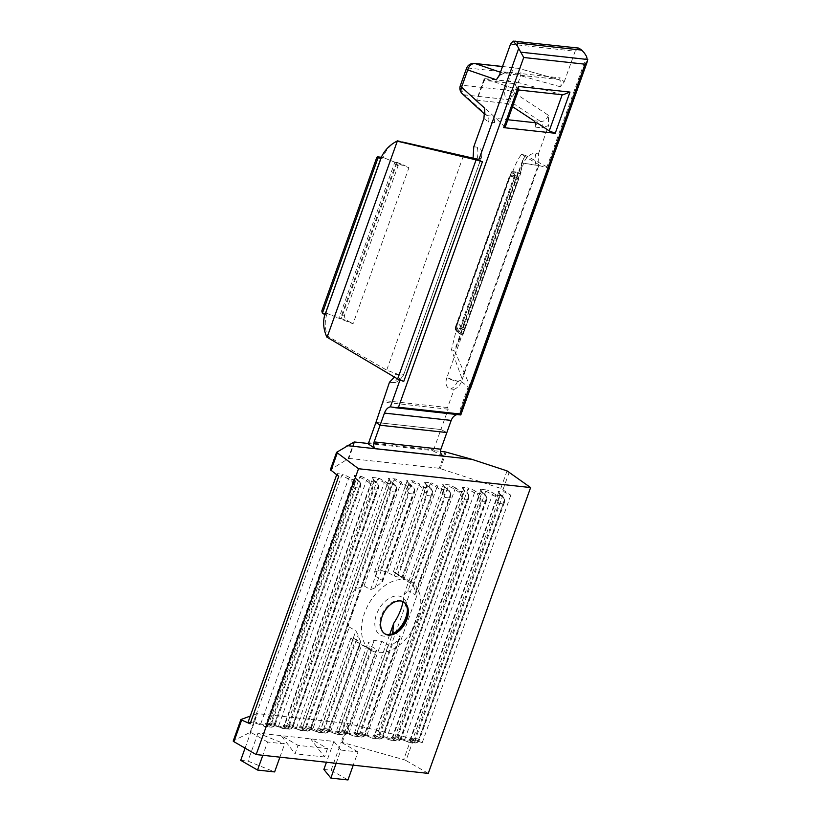 <?xml version="1.0" encoding="UTF-8"?>
<svg xmlns="http://www.w3.org/2000/svg" width="821" height="821" viewBox="0 0 821 821"><rect width="100%" height="100%" fill="white"/><g stroke="black" fill="none" stroke-linecap="round" stroke-linejoin="round"><path stroke-width="0.62" stroke-dasharray="4.11 3.08" d="M417.745 618.983A39.634 25.472 -60 0 1 371.297 650.386A39.634 25.472 -60 0 1 369.06 603.332A39.634 25.472 -60 0 1 410.941 581.75A39.634 25.472 -60 0 1 417.745 618.983M403.049 601.629A39.634 25.472 120 0 0 403.901 594.886L408.027 590.699L444.746 488.136L442.581 484.133L449.569 484.903L448.225 485.919L454.967 489.265L459.093 492.333A5.07 3.736 96.2 0 1 460.766 495.186L463.044 499.435L462.521 494.878L460.766 495.186L374.355 736.499A5.07 3.736 96.2 0 1 371.564 736.776L359.906 732.578L448.225 485.919M410.941 581.75L394.111 572.032A39.634 25.472 120 0 1 397.641 574.772L410.438 583.3L413.261 586.05A39.634 25.472 -60 0 1 415.662 592.218L415.724 593.84L414.779 594.578L408.027 590.699M394.111 572.032A39.634 25.472 120 0 0 393.444 571.673L395.506 573.212L426.684 486.165L424.519 482.163L431.507 482.922L430.163 483.949L436.905 487.284L441.031 490.363A5.07 3.736 96.2 0 1 442.704 493.216L444.982 497.464L444.459 492.898A6.342 4.669 -83.8 0 0 442.375 489.337L448.502 490.004A6.342 4.669 96.2 0 1 450.596 493.565L450.534 494.068A5.07 3.736 -83.8 0 0 448.871 491.215L444.725 488.187M299.275 727.108L300.619 726.082L302.621 727.806L301.215 728.761L299.275 727.108L306.264 727.868L317.891 732.147A6.342 4.669 -83.8 0 0 318.917 732.424A6.342 4.669 -83.8 0 0 321.38 731.798L324.664 728.638L320.18 730.567A5.07 3.736 96.2 0 1 317.388 730.844L312.863 728.874L349.315 627.07L344.687 617.823A39.634 25.472 120 0 1 354.826 589.509L364.062 585.886L370.62 589.673L375.105 587.774A39.634 25.472 -60 0 1 381.57 582.582L382.627 581.473L382.473 580.447L375.597 576.414L374.479 572.227A39.634 25.472 120 0 1 380.492 570.246L387.676 572.36L394.234 576.147L397.723 577.04A39.634 25.472 -60 0 1 402.146 577.522L395.506 573.212M424.519 482.163L426.089 484.842L430.44 488.023A6.342 4.669 96.2 0 1 432.534 491.594L402.074 577.009L432.472 492.097A5.07 3.736 -83.8 0 0 430.809 489.244L426.663 486.217M349.315 627.07L355.883 630.856L358.172 635.074A39.634 25.472 -60 0 0 360.573 641.232L327.517 732.476A1.273 0.739 57.5 0 0 327.846 732.404A1.273 0.739 57.5 0 0 328.01 731.429L329.18 730.731L329.098 729.12L324.664 728.638L358.172 635.074M327.517 732.476A6.342 4.669 96.2 0 1 325.054 733.091A6.342 4.669 96.2 0 1 324.028 732.814A1.273 0.831 113.6 0 0 325.219 731.706A5.07 3.736 -83.8 0 0 328.01 731.429L360.573 641.232L360.019 642.043L353.461 638.245L350.947 637.938A39.634 25.472 120 0 0 354.477 640.678A39.634 25.472 120 0 0 355.144 641.037L371.677 649.76A39.634 25.472 -60 0 0 376.11 650.253L345.579 734.446A6.342 4.669 96.2 0 1 343.116 735.072A6.342 4.669 96.2 0 1 342.09 734.795L335.953 734.118A6.342 4.669 -83.8 0 0 336.979 734.395A6.342 4.669 -83.8 0 0 339.442 733.779A1.273 0.739 -122.5 0 1 338.231 732.548L368.393 648.333M338.745 731.757L337.339 732.712L335.399 731.059L336.743 730.043L338.745 731.757L343.281 733.676A5.07 3.736 -83.8 0 0 346.072 733.41L376.11 650.253L376.223 649.195L369.666 645.409L368.095 642.463A39.634 25.472 120 0 0 374.119 640.483L381.744 641.345L388.302 645.132L392.264 644.701A39.634 25.472 -60 0 0 398.719 639.508L400.012 637.743L400.155 635.998L394.727 632.714M407.421 609.603A21.818 14.019 120 0 0 407.442 608.207A21.818 14.019 120 0 0 394.614 596.179A21.818 14.019 120 0 0 376.47 614.467A21.818 14.019 120 0 0 377.629 632.745A21.818 14.019 120 0 0 392.459 634.14A21.818 14.019 120 0 0 393.67 633.422M384.813 633.791A18.514 11.905 -60 0 1 384.382 633.566A18.514 11.905 -60 0 1 383.335 611.573A18.514 11.905 -60 0 1 402.906 601.495A18.514 11.905 -60 0 1 403.316 601.752M347.119 733.061L345.908 734.385A1.273 0.739 -122.5 0 0 346.072 733.41L347.242 732.712L347.16 731.101L342.726 730.618L338.231 732.548A5.07 3.736 96.2 0 1 335.45 732.825L330.925 730.844L361.825 644.547M335.399 731.059L342.388 731.829L354.015 736.098A6.342 4.669 -83.8 0 0 355.041 736.375A6.342 4.669 -83.8 0 0 357.504 735.76L360.788 732.599L356.293 734.528L388.302 645.132M450.596 493.565L449.415 497.947L450.657 496.315L450.534 494.068L414.584 594.486M393.444 571.673L425.052 483.384M397.641 574.772L430.163 483.949M403.881 579.513L436.885 487.335M403.901 594.886L443.114 485.365M336.743 730.043L368.095 642.463M357.504 735.76A1.273 0.739 -122.5 0 1 356.293 734.528A5.07 3.736 96.2 0 1 353.502 734.805L341.844 730.598L374.119 640.483M341.844 730.598L342.244 731.798M370.62 589.673L406.58 489.254L408.858 493.503L408.335 488.947A6.342 4.669 -83.8 0 0 406.251 485.375L412.378 486.053A6.342 4.669 96.2 0 1 414.472 489.614L413.291 493.985L414.636 492.066L414.42 490.116A5.07 3.736 -83.8 0 0 412.747 487.264L408.601 484.236L406.97 480.511L408.622 484.185M354.826 589.509L394.039 479.987L400.781 483.323L404.907 486.401A5.07 3.736 96.2 0 1 406.58 489.254L408.335 488.947M364.062 585.886L400.761 483.374M375.597 576.414L408.601 484.236M374.479 572.227L406.99 481.404M380.492 570.246L412.101 481.968L418.843 485.303L422.969 488.382A5.07 3.736 96.2 0 1 424.642 491.235L426.92 495.484L426.397 490.917A6.342 4.669 -83.8 0 0 424.313 487.356L430.44 488.023A1.273 0.79 -53.8 0 1 430.809 489.244M387.676 572.36L418.823 485.355M330.925 730.844L323.782 728.627L355.144 641.037M323.782 728.627L324.182 729.818M324.223 729.828L331.202 732.045L324.326 729.848L317.337 729.079L318.681 728.063L350.947 637.938M443.248 456.086L432.215 450.503L440.538 451.417M253.638 721.515L341.803 475.267L351.06 480.511A5.07 3.736 96.2 0 1 352.732 483.364L355.011 487.612L354.498 483.046L352.732 483.364L266.332 724.676A5.07 3.736 96.2 0 1 263.541 724.953L253.638 721.515L254.028 722.716M248.127 722.08L254.182 722.747L261.047 724.943L254.079 722.726M336.651 474.846L337.103 473.594L343.147 474.251L341.803 475.267M291.393 728.514A1.273 0.739 57.5 0 0 291.722 728.453A1.273 0.739 57.5 0 0 291.886 727.478L293.056 726.78L292.974 725.169L291.393 728.514A6.342 4.669 96.2 0 1 288.93 729.14A6.342 4.669 96.2 0 1 287.904 728.863L281.942 728.206L272.069 724.697L265.08 723.937L270.017 726.903L264.054 726.246A1.273 0.831 -66.4 0 1 263.89 726.205L260.934 724.912L260.76 723.794M354.498 483.046A6.342 4.669 -83.8 0 0 352.404 479.485L349.654 477.473L348.556 478.612M338.724 476.365L337.103 473.594M260.78 723.742L348.535 478.653M354.682 442.016L348.822 458.375L330.401 469.745L336.672 452.238M348.822 458.375L439.245 468.278L500.789 488.403L510.816 495.207L504.073 491.871L498.029 491.204L500.194 495.217L498.029 491.204M392.51 736.724L394.511 738.438L393.105 739.393L391.165 737.74L392.51 736.724L480.675 490.476L480.141 489.254L487.13 490.014L485.786 491.03L495.042 496.274A5.07 3.736 96.2 0 1 496.715 499.127L498.994 503.376L498.47 498.809A6.342 4.669 -83.8 0 0 496.387 495.248L502.349 495.905A1.273 0.79 -53.8 0 1 502.709 497.116L500.194 495.217M381.703 738.407A1.273 0.739 57.5 0 0 382.022 738.336A1.273 0.739 57.5 0 0 382.196 737.361L383.366 736.663L383.284 735.062L381.703 738.407A6.342 4.669 96.2 0 1 379.24 739.023A6.342 4.669 96.2 0 1 378.214 738.746L373.278 735.78L374.612 734.764L462.787 488.516L462.244 487.294L469.232 488.054L467.898 489.08L477.155 494.314A5.07 3.736 96.2 0 1 478.817 497.167L481.106 501.415L480.583 496.849L478.817 497.167L392.417 738.479A1.273 0.739 57.5 0 0 393.628 739.711L396.912 736.55L392.417 738.479A5.07 3.736 96.2 0 1 389.626 738.756A1.273 0.831 113.6 0 0 390.139 740.06A6.342 4.669 -83.8 0 0 391.165 740.326A6.342 4.669 -83.8 0 0 393.628 739.711M418.843 485.303L419.952 484.174L413.445 480.952L406.457 480.182M400.781 483.323L401.89 482.194L395.383 478.971L388.395 478.202L390.56 482.204L388.395 478.202M390.273 486.966L388.518 487.284L390.796 491.522L390.273 486.966A6.342 4.669 -83.8 0 0 388.189 483.405L378.933 478.171L371.944 477.401L374.109 481.404L371.944 477.401M285.431 727.868L288.715 724.707L284.22 726.636A1.273 0.739 -122.5 0 0 285.431 727.868A6.342 4.669 -83.8 0 1 282.968 728.484A6.342 4.669 -83.8 0 1 281.942 728.206A1.273 0.831 -66.4 0 1 281.429 726.913L271.525 723.475L359.701 477.227L361.035 476.211L354.046 475.441L354.59 476.673L266.425 722.921L268.446 724.584L356.222 479.443L354.59 476.673M296.833 728.853L299.829 730.167A6.342 4.669 -83.8 0 0 300.855 730.444A6.342 4.669 -83.8 0 0 303.318 729.828L306.602 726.657L302.118 728.596A5.07 3.736 96.2 0 1 299.326 728.863L296.555 727.663L296.833 728.853L289.957 726.657L282.968 725.897L284.312 724.881L372.477 478.633M363.641 736.427A1.273 0.739 57.5 0 0 363.97 736.355A1.273 0.739 57.5 0 0 364.134 735.38L365.304 734.692L365.222 733.081L363.641 736.427A6.342 4.669 96.2 0 1 361.178 737.042A6.342 4.669 96.2 0 1 360.152 736.776L353.461 733.04L360.45 733.8L367.326 735.996L360.347 733.789M373.278 735.78L380.267 736.55L390.139 740.06L396.102 740.706L393.105 739.393M391.165 737.74L398.154 738.51L405.03 740.706L398.052 738.49L397.61 737.279L485.786 491.03M417.817 742.246A1.273 0.739 57.5 0 0 417.981 741.281L419.141 740.583L419.059 738.972L417.479 742.317A6.342 4.669 96.2 0 1 415.016 742.943A6.342 4.669 96.2 0 1 413.989 742.666L409.053 739.7L415.108 740.357L504.073 491.871M323.864 769.441L331.13 770.231L341.156 742.205A2.535 0.534 -160.3 0 1 342.234 742.43L403.686 759.599A2.535 0.534 -160.3 0 1 405.995 760.533L413.733 738.921L422.23 742.636L415.108 740.357M413.733 738.921L347.858 723.506L257.435 713.613L250.292 716.045M351.06 480.511A1.273 0.79 126.2 0 1 352.404 479.485L358.367 480.131A1.273 0.79 -53.8 0 1 358.623 480.234L355.616 478.13L358.367 480.131A6.342 4.669 96.2 0 1 360.46 483.702L273.506 726.554A1.273 0.739 57.5 0 0 273.834 726.493A1.273 0.739 57.5 0 0 273.998 725.518L275.168 724.82L275.086 723.209L270.827 722.747L266.332 724.676A1.273 0.739 -122.5 0 0 267.543 725.908L270.827 722.747L355.011 487.612L359.28 488.074L360.614 486.155L360.398 484.205A5.07 3.736 -83.8 0 0 358.736 481.352L356.201 479.495M409.053 739.7L410.397 738.684L498.573 492.436M410.993 741.353L412.419 740.347L415.19 741.558A5.07 3.736 -83.8 0 0 417.981 741.281L504.381 499.968A5.07 3.736 -83.8 0 0 502.709 497.116M500.174 495.258L412.419 740.347M422.23 742.636L510.816 495.207M499.599 493.893L502.349 495.905A6.342 4.669 96.2 0 1 504.433 499.466L503.252 503.837L504.597 501.918L504.381 499.968L504.741 501.498M417.479 742.317A1.273 0.739 57.5 0 0 417.807 742.256L415.016 742.943L409.053 742.287A6.342 4.669 -83.8 0 0 411.516 741.671L414.8 738.51L410.315 740.439L496.715 499.127L498.47 498.809M504.433 499.466L502.606 495.997L499.927 494.037M327.517 748.588L324.511 756.993L310.687 738.869L327.517 748.588L298.044 745.365L295.026 753.77L281.213 735.647L298.044 745.365M324.511 756.993L295.026 753.77M279.91 757.157L284.661 743.898L267.574 742.02L262.823 755.289M336.138 763.314L340.889 750.055L357.987 751.923L353.235 765.182M267.574 742.02L250.744 732.311A2.535 0.534 19.7 0 0 250.118 732.342L233.297 740.942L240.974 719.514M245.069 748.147L257.435 713.613M240.707 760.328L247.963 761.129L274.625 771.925M340.889 750.055L333.901 741.414L310.687 738.869L257.999 733.102L284.661 743.898M257.999 733.102L247.963 761.129M333.901 741.414L326.44 762.257M331.13 770.231L347.95 779.95M357.987 751.923L341.156 742.205L347.858 723.506M405.995 760.533L428.264 773.403M278.945 726.893L278.658 725.754M267.02 725.59L268.426 724.635M271.525 723.475L271.925 724.666M265.08 723.937L266.425 722.921M359.701 477.227L366.443 480.562L367.551 479.433L370.302 481.445L376.264 482.091A6.342 4.669 96.2 0 1 378.348 485.663L377.167 490.034L378.512 488.115L378.296 486.155A5.07 3.736 -83.8 0 0 376.623 483.312L374.109 481.404M366.443 480.562L368.957 482.471A1.273 0.79 -53.8 0 1 370.302 481.445A6.342 4.669 -83.8 0 1 372.385 485.006L370.63 485.324L372.908 489.573L372.385 485.006M355.955 478.274L356.222 479.443M278.668 725.702L366.423 480.613M360.46 483.702L273.998 725.518A5.07 3.736 -83.8 0 1 271.207 725.795L268.446 724.584M367.562 443.422L432.215 450.503L433.632 449.836L368.67 442.724M433.632 449.836L440.898 429.527L375.946 422.415L440.898 429.527L448.174 409.217L447.599 407.544L454.116 389.349L450.76 388.98A11.34 7.286 120 0 1 446.87 377.701A15.117 4.793 27.6 0 0 457.554 381.283L462.018 379.99L461.915 378.368L451.488 349.705L456.835 327.753L457.697 328L456.835 327.753M397.723 577.04L426.92 495.484L431.353 495.966L432.698 494.047L432.872 491.748L430.707 488.126L426.417 484.995L426.684 486.165M462.244 487.294L463.814 489.973L466.564 491.984A6.342 4.669 96.2 0 1 468.658 495.545L383.284 735.062L378.85 734.569L374.355 736.499A1.273 0.739 -122.5 0 0 375.566 737.73L378.85 734.569L463.044 499.435L467.467 499.927L468.812 498.008L468.596 496.048A5.07 3.736 -83.8 0 0 466.933 493.195L464.399 491.348L462.787 488.516M480.141 489.254L481.711 491.933L484.462 493.944A6.342 4.669 96.2 0 1 486.545 497.505L485.365 501.877L486.607 500.256L486.494 498.008L400.084 739.321L401.325 738.448L401.171 737.012L399.591 740.368A6.342 4.669 96.2 0 1 397.128 740.983A6.342 4.669 96.2 0 1 396.102 740.706A1.273 0.831 -66.4 0 0 397.292 739.598A5.07 3.736 -83.8 0 0 400.084 739.321A1.273 0.739 -122.5 0 1 399.93 740.285A1.273 0.739 -122.5 0 1 399.591 740.368M411.516 741.671A1.273 0.739 -122.5 0 1 410.315 740.439A5.07 3.736 96.2 0 1 407.524 740.716L397.61 737.279M331.202 732.045L335.953 734.118A1.273 0.831 -66.4 0 1 335.789 734.077L343.116 735.072L345.908 734.385A1.273 0.739 -122.5 0 1 345.579 734.446M432.534 491.594L432.852 493.585M338.765 731.706L369.666 645.409M348.987 732.825L381.744 641.345M410.438 583.3L442.704 493.216L444.459 492.898M355.39 734.692L356.827 733.687L392.561 633.874M353.461 733.04L354.795 732.024L389.688 634.571M367.049 734.805L454.947 489.306M468.658 495.545L468.955 497.577M468.986 495.71L382.196 737.361A5.07 3.736 -83.8 0 1 379.405 737.638A1.273 0.831 113.6 0 1 378.214 738.746L372.077 738.079A6.342 4.669 -83.8 0 0 373.103 738.356A6.342 4.669 -83.8 0 0 375.566 737.73M375.207 737.443L376.644 736.427L464.399 491.348M389.626 738.756L386.865 737.545L474.62 492.467M386.865 737.545L387.019 738.726L389.975 740.008L397.128 740.983L399.919 740.296L401.141 738.951M386.845 737.597L379.723 735.318L467.898 489.08M486.545 497.505L486.494 498.008A5.07 3.736 -83.8 0 0 484.821 495.155L482.286 493.308L480.675 490.476M394.511 738.438L482.286 493.308M404.753 739.505L492.508 494.427M405.03 740.706L408.027 742.01A1.273 0.831 -66.4 0 1 407.863 741.968L404.917 740.675L404.743 739.557M380.164 736.529L387.143 738.746M379.723 735.318L380.113 736.519M367.326 735.996L372.077 738.079A1.273 0.831 -66.4 0 1 371.913 738.038L367.203 735.975L367.028 734.857M359.906 732.578L360.296 733.769M349.264 734.025L342.285 731.809M356.827 733.687L361.343 735.657A1.273 0.831 113.6 0 1 360.152 736.776L354.015 736.098A1.273 0.831 -66.4 0 1 353.851 736.057L349.141 733.995L348.976 732.876M436.905 487.284L438.014 486.145L431.507 482.922M442.581 484.133L444.746 488.136M462.521 494.878A6.342 4.669 -83.8 0 0 460.437 491.307L456.076 488.126L454.967 489.265M463.814 489.973L464.409 491.297M480.583 496.849A6.342 4.669 -83.8 0 0 478.489 493.288L475.749 491.276L474.641 492.415M481.711 491.933L482.307 493.257M492.528 494.375L493.637 493.236L487.13 490.014M389.965 480.89L394.326 484.072A6.342 4.669 96.2 0 1 396.41 487.633L395.229 492.015L396.574 490.096L396.358 488.136A5.07 3.736 -83.8 0 0 394.685 485.283L390.56 482.204M302.621 727.806L307.157 729.725A5.07 3.736 -83.8 0 0 309.948 729.448L311.118 728.75L311.036 727.149L309.455 730.495A6.342 4.669 96.2 0 1 306.992 731.111A6.342 4.669 96.2 0 1 305.966 730.834L299.829 730.167A1.273 0.831 -66.4 0 1 299.326 728.863M321.38 731.798A1.273 0.739 -122.5 0 1 320.18 730.567L355.883 630.856M303.318 729.828A1.273 0.739 -122.5 0 1 302.118 728.596L388.518 487.284A5.07 3.736 96.2 0 0 386.845 484.431L384.31 482.574L385.439 481.393M396.41 487.633L309.948 729.448A1.273 0.739 -122.5 0 1 309.794 730.423A1.273 0.739 -122.5 0 1 309.455 730.495M378.348 485.663L291.886 727.478A5.07 3.736 -83.8 0 1 289.105 727.745A1.273 0.831 113.6 0 1 287.904 728.863L284.908 727.55L286.334 726.544L374.089 481.455M296.545 727.714L289.423 725.436L377.588 479.187L384.331 482.522M296.555 727.663L384.31 482.574M302.641 727.755L390.539 482.255M300.619 726.082L388.928 479.433M312.863 728.874L305.72 726.647L344.687 617.823M414.472 489.614L382.155 580.201M329.057 731.09L327.846 732.404L325.054 733.091L317.727 732.096A1.273 0.831 -66.4 0 0 317.891 732.147L324.028 732.814L319.277 730.741L320.703 729.725L353.461 638.245M339.442 733.779L342.726 730.618L371.677 649.76M394.234 576.147L424.642 491.235L426.397 490.917M335.45 732.825A1.273 0.831 -66.4 0 0 335.789 734.077L331.079 732.024L330.914 730.895M313.14 730.064L306.161 727.858M317.388 730.844A1.273 0.831 -66.4 0 0 317.727 732.096L313.017 730.043L312.852 728.925M305.72 726.647L306.12 727.837M289.423 725.436L289.813 726.626M378.933 478.171L377.588 479.187M395.383 478.971L394.039 479.987M413.445 480.952L412.101 481.968M446.85 432.544L440.898 429.527L446.85 432.544M380.8 158.576L383.787 157.724L381.621 157.386L377.055 159.448L376.829 157.314M321.801 310.974L323.69 308.501L326.081 312.503L327.907 313.786L337.79 317.789L327.907 313.786M456.609 327.877L459.206 331.079L456.26 326.758L458.292 323.238L462.12 328.482L464.645 329.939L520.524 173.878L517.035 172.123L511.668 174.185L511.432 172.061L512.109 171.589L515.085 175.017L512.489 171.815M383.787 157.724L394.829 162.199L396.841 162.322L397.487 165.801L398.329 165.093L403.716 165.042L408.92 167.751L382.945 157.488L381.242 157.447M340.787 318.404L349.13 321.699C346.277 320.036 344.656 318.148 344.286 316.034L344.122 314.864L340.787 318.404L339.34 318.404L353.04 323.813L408.92 167.751M338.95 318.261L337.79 317.789L338.95 318.261L394.829 162.199M322.407 313.181L327.569 313.745L324.921 314.638M521.048 172.215L463.988 331.581L464.645 329.939L457.697 328L462.12 328.482L518 172.42L512.715 171.692L520.524 173.878L522.823 160.536L524.999 155.128L548.777 167.833L470.525 387.584A12.684 2.648 -160.3 0 1 470.597 388.189M515.167 177.705L513.33 175.119L515.085 175.017L518.451 179.748L515.167 177.705C512.715 176.299 510.795 176.146 509.431 177.254L508.846 177.993L508.999 177.398M515.383 175.396L459.544 331.561L462.572 335.81L518.451 179.748M513.33 175.119L510.631 175.386L455.419 329.59L458.631 331.51L459.544 331.561L515.424 175.499M455.419 329.59L455.47 327.056L456.548 331.212L462.572 335.81M508.846 177.993L510.631 175.386M474.487 63.433A7.605 5.614 -83.8 0 0 468.606 68.081L511.473 72.782L505.315 89.971A7.605 5.614 -83.8 0 0 507.337 99.557A7.605 3.664 123.4 0 0 514.521 92.937L520.678 75.737A7.605 4.054 105.6 0 0 518.554 68.359A7.605 4.054 105.6 0 0 518.113 68.287L502.493 66.573M518.759 89.284L517.374 89.807L485.006 78.683L517.117 82.192L514.233 83.639L483.969 80.325L476.857 100.193L507.121 103.508L512.53 106.679M499.312 75.409L503.848 73.449L557.941 79.37A2.535 1.868 -83.8 0 0 558.188 79.421L504.104 73.5A2.535 1.868 -83.8 0 0 506.064 71.95L499.527 74.855M558.208 79.421A2.535 1.868 -83.8 0 0 560.148 77.872L506.064 71.95M500.451 72.279L503.848 73.449A2.535 1.868 -83.8 0 0 504.104 73.5C501.641 73.705 499.589 75.163 497.947 77.851M400.864 141.643L402.495 142.023M349.13 321.699L353.04 323.813M327.066 313.55C324.49 321.062 324.675 328.595 327.6 336.148L386.691 370.138L399.622 374.94A15.219 11.217 96.2 0 1 392.828 382.637L389.462 382.268M397.456 140.904C390.539 144.558 385.706 150.079 382.945 157.488M562.816 94.836L562.18 94.764M512.715 171.692C515.414 164.251 518.308 158.494 521.407 154.43L538.514 164.446L461.915 378.368M521.407 154.43L524.999 155.128M396.286 407.832L460.817 414.903L458.436 414.277L468.237 386.907L461.505 381.724L458.149 381.355L446.87 377.701L523.706 163.112L534.974 165.052A15.117 1.416 -167.9 0 1 523.706 163.112A11.34 7.286 -60 0 1 535.066 153.496L538.432 153.866L538.935 165.493L547.422 167.864A5.07 1.057 -160.3 0 1 548.797 169.064L470.197 388.6A5.07 1.057 19.7 0 0 468.822 387.389L470.525 387.584M578.497 48.049L584.419 53.078M560.497 86.821L520.678 75.737A7.605 1.591 -160.3 0 0 511.473 72.782A7.605 5.614 96.2 0 1 517.343 68.133A7.605 7.605 0 0 1 518.554 68.359L558.537 79.483C561.174 80.561 561.831 83.003 560.497 86.821L564.181 81.936L560.148 77.872M502.524 66.501L517.343 68.133A7.605 5.614 96.2 0 1 518.113 68.287L558.496 79.473M548.377 115.268C546.765 119.568 544.149 121.631 540.546 121.457A5.07 3.736 96.2 0 1 541.891 127.84L548.561 125.582L548.377 115.268L514.521 92.937A7.605 1.591 -160.3 0 0 505.315 89.971L462.449 85.281L468.606 68.081A7.605 1.591 -160.3 0 0 466.492 68.43M505.151 127.276L496.202 118.47L507.85 119.743M517.117 82.192L562.19 94.713L517.374 89.807L504.422 125.982M483.969 80.325L484.503 78.744L483.969 80.325M485.006 78.683L476.673 100.603L493.883 116.346L487.161 115.607L484.811 114.119M564.181 81.936L575.182 51.22L510.529 44.139M578.302 48.234L575.182 51.22M473.112 158.166L481.075 158.627A15.117 1.416 -167.9 0 1 477.042 158.71L473.081 158.279M392.828 382.637A11.34 7.286 -60 0 0 397.549 381.416A11.34 7.286 -60 0 0 404.178 373.021A15.117 4.793 -152.4 0 1 404.076 373.658L481.014 158.432A15.117 1.416 -167.9 0 1 481.075 158.627A15.219 15.219 0 0 0 481.886 153.845A11.34 7.286 120 0 0 477.134 147.154L473.779 146.785M397.549 381.416A15.219 15.219 0 0 0 404.076 373.658C403.583 374.869 401.89 375.279 399.016 374.879L395.66 374.509L394.408 377.085M404.076 373.658A15.117 4.793 -152.4 0 1 399.622 374.94M327.6 336.148L326.871 337.103M403.788 381.324A5.07 1.057 19.7 0 1 400.658 379.928L398.955 379.743M548.777 167.833L547.422 167.864M538.935 165.493L535.569 165.124L539.007 164.97L538.514 164.446M463.988 331.581L457.307 343.506L454.834 351.111L470.32 386.948M451.488 349.705L454.834 351.111M538.432 153.866L548.561 125.582M535.528 122.781L535.703 127.163L537.211 122.955M462.367 93.81A7.605 5.593 132.5 0 0 464.481 94.856L487.161 115.607A5.07 3.736 96.2 0 1 488.505 122.001L494.694 122.678L496.202 118.47M494.694 122.678L493.883 116.346M483.908 118.501L488.505 122.001M481.014 158.432A11.34 7.286 120 0 0 481.886 153.845M400.658 379.928L395.66 374.509M468.237 386.907L468.822 387.389M461.505 381.724C459.904 385.418 457.441 387.953 454.116 389.349M447.599 407.544L382.945 400.463M448.174 409.217L383.222 402.105M458.436 414.277L457.02 414.543M398.719 639.508L365.222 733.081L360.788 732.599L392.264 644.701M415.662 592.218L449.415 497.947L444.982 497.464L413.261 586.05M375.105 587.774L408.858 493.503L413.291 493.985L381.57 582.582M349.654 477.473L343.147 474.251M267.543 725.908A6.342 4.669 -83.8 0 1 265.08 726.523A6.342 4.669 -83.8 0 1 264.054 726.246L261.047 724.943M273.506 726.554A6.342 4.669 96.2 0 1 271.043 727.18L263.89 726.205A1.273 0.831 -66.4 0 1 263.541 724.953M495.042 496.274A1.273 0.79 -53.8 0 1 496.387 495.248L493.637 493.236M477.155 494.314A1.273 0.79 126.2 0 1 478.489 493.288L484.462 493.944A1.273 0.79 -53.8 0 1 484.821 495.155M475.749 491.276L469.232 488.054M459.093 492.333A1.273 0.79 126.2 0 1 460.437 491.307L466.564 491.984A1.273 0.79 -53.8 0 1 466.933 493.195M456.076 488.126L449.569 484.903M444.151 486.822L448.502 490.004A1.273 0.79 -53.8 0 1 448.871 491.215M441.031 490.363A1.273 0.79 -53.8 0 1 442.375 489.337L438.014 486.145M422.969 488.382A1.273 0.79 -53.8 0 1 424.313 487.356L419.952 484.174M408.027 482.861L412.378 486.053A1.273 0.79 -53.8 0 1 412.747 487.264M404.907 486.401A1.273 0.79 -53.8 0 1 406.251 485.375L401.89 482.194M386.845 484.431A1.273 0.79 126.2 0 1 388.189 483.405L394.326 484.072A1.273 0.79 -53.8 0 1 394.685 485.283M373.514 480.09L376.264 482.091A1.273 0.79 -53.8 0 1 376.623 483.312M361.035 476.211L367.551 479.433M355.616 478.13L354.046 475.441M284.908 727.55L282.968 725.897M307.157 729.725A1.273 0.831 -66.4 0 1 305.966 730.834L301.215 728.761M319.277 730.741L317.337 729.079M343.281 733.676A1.273 0.831 -66.4 0 1 342.09 734.795L337.339 732.712M415.19 741.558A1.273 0.831 113.6 0 1 413.989 742.666L408.027 742.01A6.342 4.669 -83.8 0 0 409.053 742.287L407.863 741.968A1.273 0.831 -66.4 0 1 407.524 740.716M275.035 725.179L273.834 726.493L271.043 727.18A6.342 4.669 96.2 0 1 270.017 726.903A1.273 0.831 113.6 0 0 271.207 725.795M411.362 738.161L403.686 759.599M503.027 489.521L509.307 472.003M507.06 470.895L500.789 488.403M410.397 738.684L412.409 740.398M503.252 503.837L419.059 738.972L414.8 738.51L498.994 503.376L503.252 503.837M342.234 742.43L348.946 723.701M250.118 732.342L256.819 713.613M360.758 485.765L360.799 483.856L358.623 480.234A1.273 0.79 -53.8 0 1 358.736 481.352M368.957 482.471A5.07 3.736 96.2 0 1 370.63 485.324L284.22 726.636A5.07 3.736 96.2 0 1 281.429 726.913M288.715 724.707L372.908 489.573L377.167 490.034L292.974 725.169L288.715 724.707M446.172 452.135L440.313 468.524M354.056 442.047L348.186 458.436M445.095 451.909L439.245 468.278M361.343 735.657A5.07 3.736 -83.8 0 0 364.134 735.38L399.837 635.67M396.912 736.55L481.106 501.415L485.365 501.877L401.171 737.012L396.912 736.55M383.253 736.991L382.032 738.336L379.24 739.023L371.913 738.038A1.273 0.831 -66.4 0 1 371.564 736.776M365.191 735.011L363.97 736.355L361.178 737.042L353.851 736.057A1.273 0.831 -66.4 0 1 353.502 734.805M354.795 732.024L356.807 733.738M376.644 736.427L379.405 737.638M374.612 734.764L376.623 736.478M394.532 738.387L397.292 739.598M306.602 726.657L390.796 491.522L395.229 492.015L311.036 727.149L306.602 726.657M286.334 726.544L289.105 727.745M284.312 724.881L286.313 726.595M320.703 729.725L325.219 731.706M318.681 728.063L320.683 729.777M381.621 157.386L326.081 312.503M511.801 171.64L456.26 326.758M396.666 162.342L405.01 165.637M396.984 162.948L341.772 317.142M398.329 165.093L344.286 316.034M396.348 162.507L340.469 318.569M514.51 175.448L458.631 331.51M457.451 331.181L459.288 333.767M509.431 177.254L455.388 328.195M514.233 83.639L507.121 103.508M533.814 120.718L540.546 121.457L507.337 99.557L464.481 94.856A7.605 5.614 96.2 0 1 462.449 85.281A7.605 1.591 -160.3 0 0 460.335 85.63M516.44 82.244L508.62 104.103M485.221 78.724L517.404 82.254M463.29 156.206L386.691 370.138M525.081 155.169L454.875 351.224M457.554 381.283A15.219 11.217 96.2 0 1 450.76 388.98M534.974 165.052A15.219 11.217 -83.8 0 0 535.066 153.496M546.735 167.658L586.563 56.433M535.703 127.163L541.891 127.84M477.042 158.71A15.219 11.217 -83.8 0 0 477.134 147.154M399.95 380.102L400.176 379.456M371.297 650.386L354.477 640.678M407.493 610.855L407.442 608.207M394.778 632.868L392.459 634.14M403.747 601.978L402.906 601.495M385.223 634.048L384.382 633.566M347.355 732.394L376.86 650.006M450.616 496.418L415.867 593.491M329.303 730.413L361.014 641.837M498.573 491.594L500.174 494.314M504.463 502.308L419.264 740.265M419.028 740.901L417.807 742.256M278.822 726.872L282.968 728.484L288.93 729.14L291.722 728.453L292.933 727.129M278.863 726.893L271.967 724.686M354.6 475.831L356.191 478.551M275.281 724.502L360.481 486.545M402.813 577.522L432.564 494.437M399.93 637.999L365.417 734.374M468.678 498.398L383.479 736.355M486.576 500.358L401.377 738.305M444.479 486.966L448.759 490.106L450.924 493.729L450.903 495.607M468.986 495.699L466.821 492.077L464.152 490.127M482.04 492.077L484.718 494.037L486.884 497.659L486.853 499.537M425.062 482.543L426.653 485.262M443.124 484.523L444.715 487.243M462.798 487.674L464.388 490.394M480.685 489.634L482.276 492.354M293.179 726.462L378.378 488.505M311.241 728.443L396.44 490.486M382.535 581.74L414.502 492.467M310.995 729.11L309.784 730.423L306.992 731.111L300.855 730.444L289.854 726.647M378.666 487.643L378.686 485.816L376.521 482.194L373.842 480.234M396.728 489.624L396.748 487.797L394.583 484.164L390.293 481.034M414.769 491.676L414.81 489.768L412.645 486.145L408.355 483.015M372.488 477.791L374.089 480.511M388.938 478.592L390.539 481.311M407 480.562L408.601 483.292M456.497 325.496L511.35 172.277M381.324 157.263L382.504 157.396M396.841 162.322L403.716 165.042M517.035 172.123L512.099 171.589M455.624 329.909L456.548 331.212M455.275 327.456L508.999 177.418M517.764 89.9L518.503 89.982M483.969 79.411L476.488 100.306M485.437 114.919L484.79 114.335M455.85 346.893L523.541 157.837M462.09 379.795L538.935 165.165M484.903 112.569L485.468 114.93M404.117 373.545L481.034 158.73M459.698 414.277L391.607 406.826"/><path stroke-width="1.23" d="M392.561 633.874L393.762 623.201A39.634 25.472 120 0 0 400.915 609.264A39.634 25.472 120 0 0 403.049 601.629M393.28 631.883L394.727 632.714M393.67 633.422A21.818 14.019 120 0 0 405.769 617.679A21.818 14.019 120 0 0 407.421 609.603M403.316 601.752A18.514 11.905 -60 0 1 407.493 610.855A18.514 11.905 -60 0 1 406.087 618.89A18.514 11.905 -60 0 1 394.778 632.868A18.514 11.905 -60 0 1 384.813 633.791M406.918 619.373A18.514 11.905 -60 0 1 385.223 634.048A18.514 11.905 -60 0 1 384.177 612.066A18.514 11.905 -60 0 1 403.747 601.978A18.514 11.905 -60 0 1 406.918 619.373M428.264 773.403L256.173 754.561L358.52 468.729L530.612 487.571L428.264 773.403M336.651 474.846L248.127 722.08L250.138 723.794L338.724 476.365L330.401 469.745M367.562 443.422L375.248 448.646C373.627 447.178 373.247 444.931 374.119 441.903L380.092 425.227L375.946 422.415L368.67 442.724L367.562 443.422L354.682 442.016A2.535 0.534 19.7 0 0 354.056 442.047L336.579 452.34L358.52 468.729M250.138 723.794L241.641 720.079L233.903 741.691L256.173 754.561M347.057 445.629L471.747 459.288L507.06 470.895L530.612 487.571M440.538 451.417L445.095 451.909A2.535 0.534 19.7 0 1 446.172 452.135L471.747 459.288M233.903 741.691A2.535 0.534 -160.3 0 1 233.215 741.024A2.535 0.534 -160.3 0 1 233.297 740.942M250.292 716.045L240.974 719.514L241.641 720.079M262.823 755.289L257.537 770.047L274.625 771.925L279.91 757.157M353.235 765.182L347.95 779.95L330.853 778.082L336.138 763.314M257.537 770.047L240.707 760.328L245.069 748.147M326.44 762.257L323.864 769.441L330.853 778.082M457.02 414.543C454.3 415.416 452.361 417.376 451.201 420.403L446.85 432.544L380.092 425.227L446.85 432.544L440.887 449.21C440.087 452.248 440.877 454.547 443.248 456.086L375.248 448.646M389.688 634.571L393.762 623.201M396.286 407.832L390.386 406.826C387.83 407.37 385.849 409.463 384.444 413.096L380.092 425.227L375.946 422.415L389.462 382.268L394.408 377.085M381.242 157.447L378.276 157.119L322.407 313.181L321.801 310.974L376.829 157.314L377.568 156.852L380.8 158.576L324.408 316.301C322.869 323.156 323.69 330.083 326.871 337.103L398.955 379.743A12.684 2.648 19.7 0 0 403.788 381.324L482.389 161.799A5.07 1.057 -160.3 0 1 479.269 160.403L477.565 160.218A12.684 2.648 19.7 0 0 482.389 161.799M322.407 313.181L324.921 314.638M402.495 142.023L473.112 158.166M380.8 158.576L381.467 156.934C384.905 149.884 390.098 144.609 397.046 141.12L476.088 159.869L397.631 378.994M397.528 140.863L396.522 141.376L397.528 140.863L400.864 141.643M505.182 127.193L518.759 89.284L518.441 86.441L503.694 127.635L505.151 127.276M518.441 86.441L569.979 92.085L562.816 94.836L518.503 89.982M587.456 61.195L460.817 414.892L459.822 413.969L585.055 64.202L587.569 60.898L586.563 56.433L584.419 53.078L581.73 50.091L578.518 48.059M507.85 119.743L537.211 122.955L549.239 130.898L555.232 133.269L503.694 127.635M535.528 122.781L533.814 120.718L512.53 106.679M484.811 114.119L484.718 108.3L483.908 118.501L473.779 146.785L473.081 158.279L479.269 160.403M578.446 48.049L513.115 41.101L510.529 44.139L499.527 74.855L496.346 79.801L499.312 75.409M515.054 41.101L517.22 41.594L517.23 45.719L513.115 41.101M477.565 160.218L476.088 159.869M585.055 64.202L523.716 57.491L517.23 45.719M549.167 168.141A12.684 2.648 -160.3 0 1 549.198 168.664A12.684 2.648 -160.3 0 1 548.849 169.044M549.198 168.664L470.597 388.189A12.684 2.648 -160.3 0 1 470.238 388.569M523.716 57.491L398.483 407.257L394.973 407.688L460.643 414.944M337.205 453.161L330.935 470.679M374.119 441.903L440.887 449.21M502.493 66.573L475.256 63.597A7.605 5.614 -83.8 0 0 474.487 63.433L502.524 66.501M484.718 108.3L461.587 87.139A7.605 5.593 132.5 0 0 462.367 93.81A7.605 7.605 0 0 1 460.335 85.63L466.492 68.43A7.605 1.591 -160.3 0 0 467.744 69.939L461.587 87.139A7.605 1.591 -160.3 0 1 460.335 85.63M500.451 72.279L475.256 63.597A7.605 5.973 109 0 0 467.744 69.939L496.346 79.801M381.467 156.934L324.408 316.301M562.18 94.764L549.239 130.898M569.979 92.085L555.232 133.269M581.73 50.091L516.984 43M397.302 141.181L327.097 337.236M459.822 413.969L398.483 407.257M587.774 59.512L520.535 52.144M478.684 160.208L518.513 48.973M390.386 406.826L399.95 380.102M451.201 420.403L384.444 413.096M336.579 452.35L330.309 469.858M240.902 719.555L233.215 741.024M377.568 156.852L381.324 157.263M474.487 63.433A7.605 7.605 0 0 0 466.492 68.43M578.559 48.08L580.314 49.096M484.79 114.335L462.367 93.81"/></g></svg>
